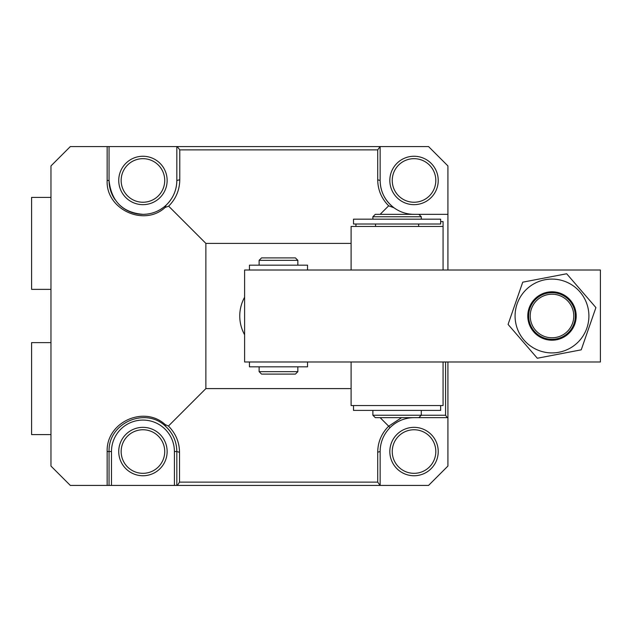 <?xml version="1.0" encoding="UTF-8"?>
<svg xmlns="http://www.w3.org/2000/svg" width="632" height="632" viewBox="0 0 632 632"><rect width="100%" height="100%" fill="white"/><g stroke="black" fill="none" stroke-linecap="round" stroke-linejoin="round"><path stroke-width="0.95" d="M414.031 475.746A24.206 24.206 0 0 1 389.826 451.54A24.206 24.206 0 0 1 414.031 427.343A24.206 24.206 0 0 1 438.229 451.54A24.206 24.206 0 0 1 414.031 475.746M414.031 429.76A21.78 21.78 0 0 0 392.243 451.54A21.78 21.78 0 0 0 414.031 473.329A21.78 21.78 0 0 0 435.811 451.54A21.78 21.78 0 0 0 414.031 429.76M142.943 475.746A24.206 24.206 0 0 1 118.737 451.54A24.206 24.206 0 0 1 142.943 427.343A24.206 24.206 0 0 1 167.14 451.54A24.206 24.206 0 0 1 142.943 475.746M142.943 429.76A21.78 21.78 0 0 0 121.154 451.54A21.78 21.78 0 0 0 142.943 473.329A21.78 21.78 0 0 0 164.723 451.54A21.78 21.78 0 0 0 142.943 429.76M142.943 202.24A21.78 21.78 0 0 1 121.154 180.46A21.78 21.78 0 0 1 142.943 158.672A21.78 21.78 0 0 1 164.723 180.46A21.78 21.78 0 0 1 142.943 202.24M414.031 202.24A21.78 21.78 0 0 1 392.243 180.46A21.78 21.78 0 0 1 414.031 158.672A21.78 21.78 0 0 1 435.811 180.46A21.78 21.78 0 0 1 414.031 202.24M176.123 187.309A33.883 33.883 0 0 0 176.826 180.46C176.707 190.098 173.129 198.345 166.09 205.203C159.446 211.214 151.727 214.264 142.943 214.343A33.883 33.883 0 0 0 166.09 205.203L165.134 207.462L168.641 206.158L205.874 243.391L351.1 243.391L351.1 270.014L443.072 270.014L443.072 226.446L351.1 226.446L351.1 270.014M166.145 205.147A33.883 33.883 0 0 0 170.68 199.917M172.536 196.963A33.883 33.883 0 0 0 174.053 193.874M414.031 204.657A24.206 24.206 0 0 1 389.826 180.46A24.206 24.206 0 0 1 414.031 156.254A24.206 24.206 0 0 1 438.229 180.46A24.206 24.206 0 0 1 414.031 204.657M142.943 204.657A24.206 24.206 0 0 1 118.737 180.46A24.206 24.206 0 0 1 142.943 156.254A24.206 24.206 0 0 1 167.14 180.46A24.206 24.206 0 0 1 142.943 204.657M375.297 417.657L372.88 415.24L372.88 410.397L372.88 415.24L375.297 417.657L447.914 417.657L447.914 466.068L428.551 485.431L109.052 485.431L109.052 451.54C108.119 422.563 145.763 406.779 165.513 426.268L165.157 424.562C144.341 405.183 106.168 421.884 107.148 451.54L111.477 451.54L111.477 485.431M165.134 207.462C144.041 227.141 105.655 209.263 107.148 180.46L107.148 146.569L70.326 146.569L50.963 165.932L50.963 466.068L70.326 485.431L109.052 485.431M380.061 485.431L377.723 482.121L179.528 482.121L177.387 485.431M380.14 485.431L380.14 451.54C380.243 442.321 383.553 434.334 390.062 427.58C396.825 421.062 404.812 417.752 414.031 417.657A33.883 33.883 0 0 0 390.062 427.58L388.672 426.189C381.483 433.465 377.833 442.123 377.723 452.172L377.723 482.121M179.528 482.121L179.528 452.307C179.409 442.139 175.704 433.386 168.428 426.055L165.157 424.562M168.428 426.055L205.874 388.609L205.874 243.391M107.148 485.431L107.148 451.54M174.408 485.431L174.408 451.54A31.466 31.466 0 0 0 142.943 420.075A31.466 31.466 0 0 0 111.477 451.54M176.826 485.431L176.826 451.54L176.826 485.431M380.14 417.657L388.672 426.189L401.62 417.657M205.874 388.609L351.1 388.609L351.1 361.986L351.1 405.554L443.072 405.554L443.072 361.986L445.576 361.986L445.576 415.24L372.88 415.24M377.723 452.172L380.14 451.54M418.866 214.343L421.291 216.76L372.88 216.76L375.297 214.343L447.914 214.343L447.914 270.014M447.914 417.657L447.914 361.986M447.914 214.343L447.914 165.932L428.551 146.569L107.148 146.569M119.203 204.634A33.883 33.883 0 0 0 142.943 214.343C122.616 212.605 111.319 201.308 109.052 180.46L109.052 146.569L109.052 180.46A33.883 33.883 0 0 0 114.929 199.522M380.377 184.418A33.883 33.883 0 0 0 394.052 207.825L388.672 205.811L380.14 214.343M388.672 205.811C381.491 198.551 377.841 189.884 377.723 179.828L377.723 149.879L179.78 149.879L179.78 179.757C179.622 190.058 175.909 198.859 168.641 206.158M165.513 426.268C172.923 433.189 176.699 441.61 176.826 451.54L179.528 452.307M170.348 431.609A33.883 33.883 0 0 0 165.687 426.426M445.576 415.24L447.29 417.657M380.14 146.569L380.14 180.46L380.14 146.569M176.826 146.569L176.826 180.46L179.78 179.757M177.221 146.569L179.78 149.879M377.723 149.879L380.061 146.569M377.723 179.828L380.14 180.46C380.353 191.678 384.991 200.802 394.052 207.825C400.024 212.107 406.684 214.28 414.031 214.343M244.6 334.747A38.726 38.726 0 0 1 244.6 297.253M244.6 361.986L600.4 361.986L600.4 270.014L244.6 270.014L244.6 361.986M297.846 265.171L297.846 260.329L259.12 260.329L259.12 265.171M297.846 371.671L295.428 374.089L261.537 374.089L259.12 371.671L297.846 371.671L297.846 366.829M297.846 260.329L295.428 257.911L261.537 257.911L259.12 260.329M307.531 270.014L307.531 265.171L249.435 265.171L249.435 270.014M249.435 361.986L249.435 366.829L307.531 366.829L307.531 361.986M440.654 219.17L353.517 219.17L353.517 224.012L440.654 224.012L440.654 219.17M353.517 405.554L353.517 410.397L440.654 410.397L440.654 405.554M443.072 226.446L443.072 221.603L440.654 221.603M552.289 279.091A36.909 36.909 0 0 1 588.906 316.3A36.909 36.909 0 0 1 551.697 352.909A36.909 36.909 0 0 1 515.08 315.7A36.909 36.909 0 0 1 552.289 279.091M592.871 316.332L595.913 307.587L566.667 273.759L522.743 282.172L508.073 324.413L537.318 358.241L581.235 349.828L592.871 316.332M576.171 314.902A24.206 24.206 0 0 1 553.087 340.182A24.206 24.206 0 0 1 527.815 317.098A24.206 24.206 0 0 1 550.899 291.818A24.206 24.206 0 0 1 576.171 314.902M553.047 339.313A23.337 23.337 0 0 1 528.676 317.059A23.337 23.337 0 0 1 550.938 292.687A23.337 23.337 0 0 1 575.31 314.941A23.337 23.337 0 0 1 553.047 339.313M530.232 316.988A21.78 21.78 0 0 1 551.009 294.236A21.78 21.78 0 0 1 573.753 315.012A21.78 21.78 0 0 1 552.976 337.764A21.78 21.78 0 0 1 530.232 316.988M50.963 197.397L31.6 197.397L31.6 289.377L50.963 289.377M50.963 342.623L31.6 342.623L31.6 434.603L50.963 434.603M107.148 180.46L109.052 180.46M174.408 451.54L176.826 451.54M259.12 371.671L259.12 366.829M418.629 224.012L418.629 226.446M421.291 410.397L421.291 415.24L418.866 417.657M421.291 216.76L421.291 219.17M375.542 224.012L375.542 226.446M372.88 216.76L372.88 219.17L372.88 216.76L375.297 214.343M355.935 224.012L355.935 226.446"/></g></svg>
